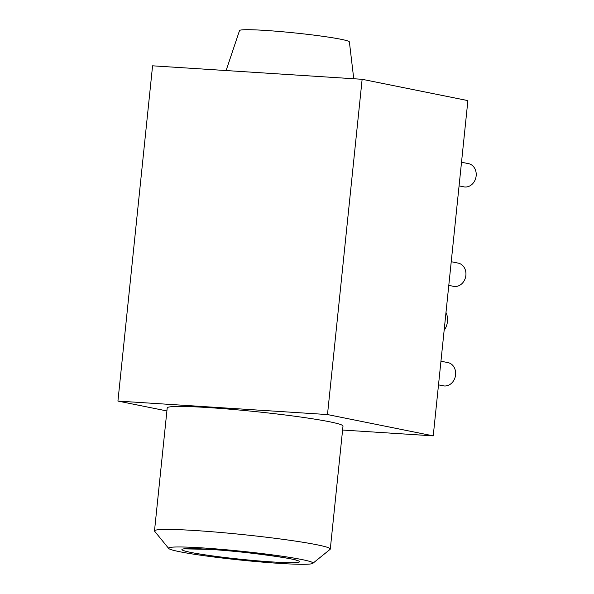 <?xml version="1.0" encoding="UTF-8"?>
<svg xmlns="http://www.w3.org/2000/svg" width="594" height="594" viewBox="0 0 594 594"><rect width="100%" height="100%" fill="white"/><g stroke="black" fill="none" stroke-linecap="round" stroke-linejoin="round"><path stroke-width="0.89" d="M342.597 430.041L433.234 435.87L327.487 414.56L117.931 401.076L166.899 410.944M208.479 407.588A88.365 5.398 5.9 0 1 297.936 416.661A88.365 5.398 5.9 0 1 343.005 426.069L330.294 549.049A88.365 5.398 5.9 0 1 330.093 549.361L312.815 563.35A72.587 4.433 5.9 0 1 279.083 563.357A72.587 4.433 -174.1 0 1 168.689 548.455L154.633 531.229A88.365 5.398 -174.1 0 1 154.499 530.888L167.211 407.9A88.365 5.398 5.9 0 1 208.479 407.588M327.487 414.56L362.132 79.299L152.576 65.815L117.931 401.076M433.234 435.87L467.886 100.609L362.132 79.299M226.106 70.545L239.523 30.569A55.227 3.371 -174.1 0 1 265.303 30.42A55.227 3.371 5.9 0 1 320.886 36.041A55.227 3.371 5.9 0 1 349.383 41.922L353.749 78.757M445.99 312.481A15.778 13.298 101.4 0 1 444.141 330.375M440.956 361.204L447.95 362.615A11.835 9.972 101.4 0 1 455.509 375.519A11.835 9.972 101.4 0 1 444.401 385.966A11.835 9.972 101.4 0 1 443.28 385.818L438.506 384.853M461.516 162.236L468.518 163.647A11.835 9.972 101.4 0 1 476.069 176.559A11.835 9.972 101.4 0 1 464.961 186.999A11.835 9.972 101.4 0 1 463.84 186.85L459.073 185.892M451.232 261.716L458.234 263.127A11.835 9.972 101.4 0 1 465.793 276.039A11.835 9.972 101.4 0 1 454.685 286.479A11.835 9.972 101.4 0 1 453.556 286.33L448.789 285.372M154.499 530.888A88.365 5.398 -174.1 0 1 195.768 530.568A88.365 5.398 5.9 0 1 285.231 539.642A88.365 5.398 5.9 0 1 330.294 549.049M312.815 563.35A72.587 4.433 5.9 0 0 277.873 555.628A72.587 4.433 5.9 0 0 202.48 547.913A72.587 4.433 -174.1 0 0 168.689 548.455M209.556 549.339A59.17 3.616 -174.1 0 0 190.882 552.427A59.17 3.616 -174.1 0 0 272.007 561.924A59.17 3.616 5.9 0 0 290.674 558.843A59.17 3.616 5.9 0 0 209.556 549.339M185.462 548.878L209.86 549.383C243.154 551.091 297.765 559.154 296.309 560.328"/></g></svg>

